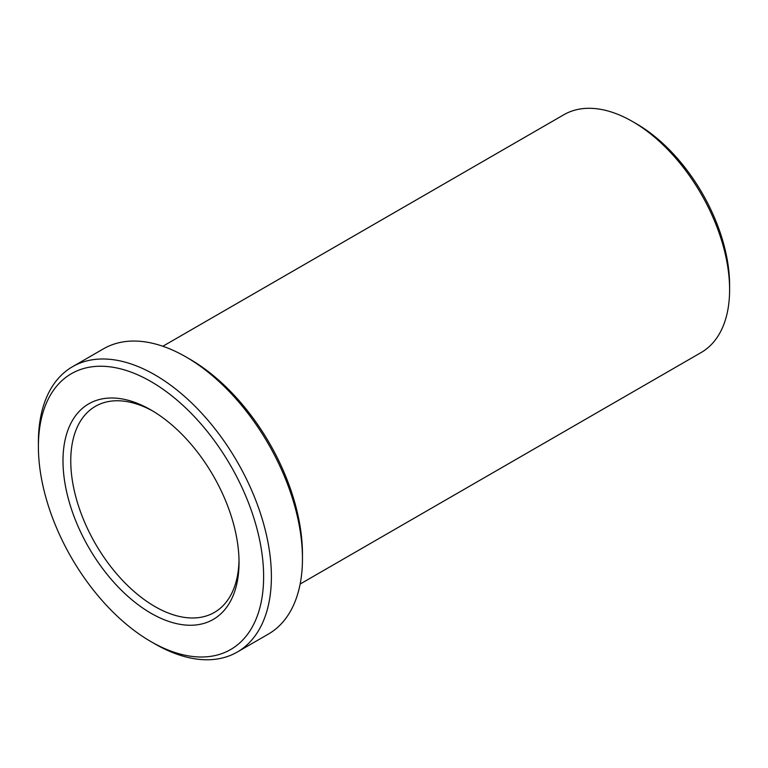 <?xml version="1.0" encoding="UTF-8"?>
<svg xmlns="http://www.w3.org/2000/svg" width="768" height="768" viewBox="0 0 768 768"><rect width="100%" height="100%" fill="white"/><g stroke="black" fill="none" stroke-linecap="round" stroke-linejoin="round"><path stroke-width="1.15" d="M162.845 346.253L563.875 114.72A137.29 79.267 60 0 1 632.525 121.526A137.29 79.267 60 0 1 729.6 289.67A137.29 79.267 60 0 1 701.165 352.522L300.134 584.045M302.458 558.701L302.458 554.218A159.254 91.949 -120 0 0 189.84 359.165L185.962 356.928A164.746 95.117 60 0 1 302.458 558.701A164.746 95.117 60 0 1 268.33 634.118L237.264 652.051A164.746 95.117 -120 0 0 271.392 576.634A164.746 95.117 -120 0 0 199.478 410.842A164.746 95.117 -120 0 0 72.518 366.701A164.746 95.117 -120 0 0 38.4 442.118L38.4 446.602A159.254 91.949 60 0 1 151.008 381.581A159.254 91.949 60 0 1 263.626 576.634A159.254 91.949 60 0 1 151.008 641.654A159.254 91.949 60 0 1 38.4 446.602M729.6 289.67L729.6 285.187A131.798 76.09 -120 0 0 636.403 123.763L632.525 121.526M239.011 560.15A118.982 68.698 60 0 1 214.387 612.422A118.982 68.698 60 0 1 122.698 580.541A118.982 68.698 60 0 1 70.762 460.8A118.982 68.698 60 0 1 95.405 406.33A118.982 68.698 60 0 1 152.976 411.139M72.518 366.701L103.584 348.768A164.746 95.117 60 0 1 185.962 356.928M151.008 641.654L154.896 643.891A164.746 95.117 -120 0 0 237.264 652.051M239.03 562.435A124.474 71.866 -120 0 0 151.008 409.987A124.474 71.866 -120 0 0 62.995 460.8A124.474 71.866 -120 0 0 151.008 613.258A124.474 71.866 -120 0 0 239.03 562.435"/></g></svg>
